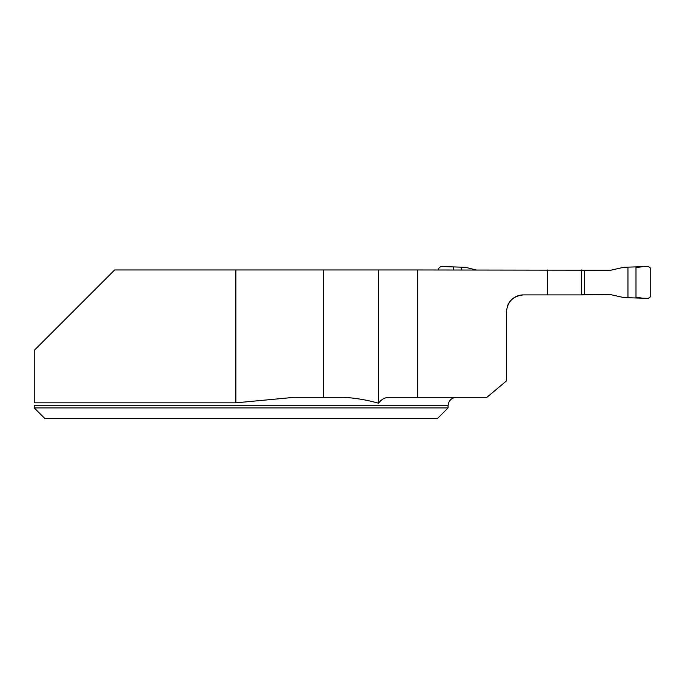 <?xml version="1.0" encoding="UTF-8"?>
<svg xmlns="http://www.w3.org/2000/svg" width="685" height="685" viewBox="0 0 685 685"><rect width="100%" height="100%" fill="white"/><g stroke="black" fill="none" stroke-linecap="round" stroke-linejoin="round"><path stroke-width="1.03" d="M235.863 402.831L34.25 402.831L34.25 350.343L114.626 269.967L235.863 269.967L235.863 402.831L294.593 397.3L323.423 397.3L323.423 269.967L235.863 269.967M34.25 407.909L34.25 405.785L448.076 405.785L448.076 407.909L34.25 407.909L44.859 418.518L34.25 407.909M448.076 407.909L437.467 418.518L44.859 418.518M323.423 269.967L417.67 269.967L417.67 397.3L390.399 397.3C385.33 397.172 381.391 399.149 378.599 403.234C366.997 399.963 355.292 397.985 343.485 397.3L323.423 397.3M417.67 269.967L610.695 270.233M378.599 269.967L378.599 403.234M507.379 306.306A16.979 16.979 0 0 1 523.417 294.901L581.342 294.901L581.342 269.967M417.67 397.3L486.932 397.3L506.438 380.928L506.438 311.88C507.465 301.588 513.125 295.929 523.417 294.901M581.342 294.901L610.695 294.636M547.289 269.967L547.289 294.901M627.957 267.141L648.626 266.482L650.75 268.606L650.75 296.262L648.626 298.386L627.957 297.727L627.957 267.141L623.367 267.373L610.729 270.233L581.342 270.233M581.342 294.636L610.729 294.636L623.367 297.487L627.957 297.727M584.673 270.233L584.673 294.636M476.186 269.967L465.492 267.313L440.652 266.482L438.528 268.606L438.528 269.967M461.33 269.967L461.33 267.141M635.988 297.692L635.988 267.176C640.646 267.929 648.044 264.076 650.75 268.606L650.75 296.262C648.044 300.783 640.646 296.939 635.988 297.692L635.988 267.176M453.29 269.967L453.29 267.176M448.076 405.785C448.581 400.631 451.415 397.797 456.57 397.3"/></g></svg>
